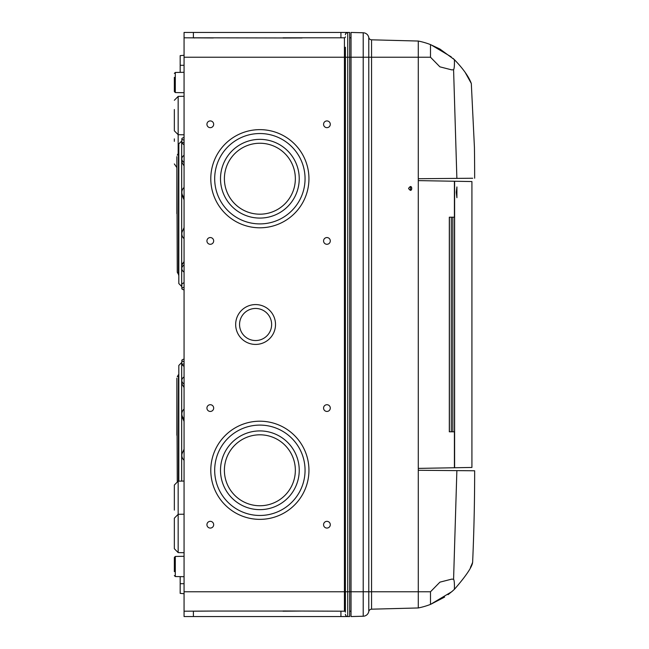 <?xml version="1.0" encoding="UTF-8"?>
<svg xmlns="http://www.w3.org/2000/svg" width="649" height="649" viewBox="0 0 649 649"><rect width="100%" height="100%" fill="white"/><g stroke="black" fill="none" stroke-linecap="round" stroke-linejoin="round"><path stroke-width="0.97" d="M351.036 611.188L349.673 611.212M453.805 579.646L453.586 579.241C454.276 580.303 454.543 583.67 454.397 589.341L451.688 591.766L430.498 604.397A73.864 73.864 0 0 1 418.289 607.959L371.561 609.184A2.912 2.912 0 0 0 368.778 611.536A5.833 5.833 0 0 1 363.213 616.234L351.036 616.55L351.036 591.766L349.673 591.766L349.673 32.45L184.065 32.45L184.065 37.796L213.286 37.958M282.542 37.958L194.173 37.796M194.173 38.023L193.71 37.796M184.065 37.796L184.065 611.204L213.286 611.042L193.71 611.204M283.005 37.796L344.424 37.796A0.974 0.974 0 0 0 345.398 36.823M302.118 37.958L283.005 38.023M282.542 611.042L213.286 611.042M283.005 610.977L344.424 611.204A0.974 0.974 0 0 1 345.398 612.177M283.005 611.204L302.118 611.042M206.934 124.292A3.367 3.367 0 0 0 211.988 127.212A3.367 3.367 0 0 0 211.988 121.379A3.367 3.367 0 0 0 206.934 124.292M323.567 124.292A3.367 3.367 0 0 0 328.613 127.212A3.367 3.367 0 0 0 328.613 121.379A3.367 3.367 0 0 0 323.567 124.292M206.934 240.917A3.367 3.367 0 0 0 211.988 243.837A3.367 3.367 0 0 0 211.988 238.005A3.367 3.367 0 0 0 206.934 240.917M323.567 240.917A3.367 3.367 0 0 0 328.613 243.837A3.367 3.367 0 0 0 328.613 238.005A3.367 3.367 0 0 0 323.567 240.917M206.934 524.708A3.367 3.367 0 0 0 211.988 527.621A3.367 3.367 0 0 0 211.988 521.788A3.367 3.367 0 0 0 206.934 524.708M323.567 524.708A3.367 3.367 0 0 0 328.613 527.621A3.367 3.367 0 0 0 328.613 521.788A3.367 3.367 0 0 0 323.567 524.708M206.934 408.083A3.367 3.367 0 0 0 211.988 410.995A3.367 3.367 0 0 0 211.988 405.163A3.367 3.367 0 0 0 206.934 408.083M323.567 408.083A3.367 3.367 0 0 0 328.613 410.995A3.367 3.367 0 0 0 328.613 405.163A3.367 3.367 0 0 0 323.567 408.083M345.398 47.247L345.398 611.204M345.398 34.786A2.336 2.336 0 0 1 347.726 32.45L345.893 33.35M340.928 611.204L340.928 616.55L349.673 616.55L349.673 591.766L347.726 591.766L347.726 616.55L346.98 616.428M347.726 616.55A2.336 2.336 0 0 1 345.398 614.214L345.455 614.741M340.928 616.55L184.065 616.55L184.065 611.204M181.98 382.878L181.842 383.835L184.065 387.518M184.065 449.197L181.842 454.13L181.842 455.363A6.888 6.652 0 0 1 184.065 450.463M184.065 409.073A6.888 6.652 0 0 0 181.842 413.965L181.842 416.463L184.065 421.396M184.065 366.45L181.947 364.689M182.45 364.316L183.31 364M184.065 361.72A6.888 1.785 180 0 1 181.842 360.406A6.888 1.785 180 0 1 184.065 359.092M184.065 460.255A6.888 6.652 0 0 1 181.842 455.363M181.842 413.965A6.888 6.652 0 0 0 184.065 418.865M184.065 187.48A6.888 6.652 0 0 0 181.842 192.38L181.963 193.629M184.065 227.612L181.842 232.537L181.842 233.77A6.888 6.652 0 0 1 184.065 228.878M181.98 264.192L182.369 263.267M184.065 282.55L181.842 283.994L181.842 288.594A6.888 1.785 180 0 0 184.065 289.908M184.065 261.482L181.842 265.165L181.842 268.532A6.888 4.867 180 0 0 184.065 272.109M181.842 194.87L184.065 199.803M184.065 165.933L181.842 162.25L181.98 161.268M184.065 144.857L181.947 143.105M182.45 142.723L183.31 142.407M184.065 162.469A6.888 4.867 180 0 1 181.842 158.883A6.888 4.867 180 0 1 184.065 155.298M184.065 140.127A6.888 1.785 180 0 1 181.842 138.813A6.888 1.785 180 0 1 184.065 137.507M184.065 287.28A6.888 1.785 180 0 0 181.842 288.594M184.065 264.946A6.888 4.867 180 0 0 181.842 268.532M181.842 192.38A6.888 6.652 0 0 0 184.065 197.272M275.517 324.5A19.924 19.924 0 0 1 255.592 344.424A19.924 19.924 0 0 1 235.668 324.5A19.924 19.924 0 0 1 255.592 304.576A19.924 19.924 0 0 1 275.517 324.5M308.948 178.718A49.081 49.081 0 0 1 259.868 227.799A49.081 49.081 0 0 1 210.787 178.718A49.081 49.081 0 0 1 259.868 129.638A49.081 49.081 0 0 1 308.948 178.718M308.948 470.282A49.081 49.081 0 0 1 259.868 519.362A49.081 49.081 0 0 1 210.787 470.282A49.081 49.081 0 0 1 259.868 421.201A49.081 49.081 0 0 1 308.948 470.282M174.346 525.487L174.346 541.42M174.346 527.426L174.346 539.481M178.167 153.602L178.167 134.7L174.346 130.814L174.346 109.519M184.065 514.195L178.167 514.3L178.167 552.607L174.346 548.721L174.346 518.186L178.167 514.3L178.167 481.16L174.346 485.046L174.346 507.672M184.065 72.299L175.303 72.453L175.303 92.556L174.346 91.582L174.346 77.328M174.346 571.672L174.346 557.418L174.346 571.672M177.258 272.247L176.869 156.628L177.258 272.247L178.426 274.259L178.426 153.156L178.816 213.708M181.679 140.938L181.679 286.477L178.816 283.556L178.816 143.851L181.842 140.938M176.869 435.292L176.869 378.213L176.869 435.292M181.679 481.096L181.679 362.523L178.816 365.444L178.816 481.144L178.426 374.741L178.426 481.152M184.065 384.054A6.888 4.867 180 0 1 181.842 380.468A6.888 4.867 180 0 1 184.065 376.891M351.036 37.812L349.673 37.788M184.065 55.287L180.179 55.627L180.179 72.364M180.179 576.636L180.179 593.373L184.065 593.713M224.4 470.282A35.476 35.476 0 0 0 277.61 501.004A35.476 35.476 0 0 0 277.61 439.56A35.476 35.476 0 0 0 224.4 470.282M220.506 470.282A39.362 39.362 0 0 0 279.549 504.37A39.362 39.362 0 0 0 279.549 436.193A39.362 39.362 0 0 0 220.506 470.282M214.681 470.282A45.195 45.195 0 0 0 282.469 509.416A45.195 45.195 0 0 0 282.469 431.147A45.195 45.195 0 0 0 214.681 470.282M224.4 178.718A35.476 35.476 0 0 0 277.61 209.44A35.476 35.476 0 0 0 277.61 147.996A35.476 35.476 0 0 0 224.4 178.718M220.506 178.718A39.362 39.362 0 0 0 279.549 212.807A39.362 39.362 0 0 0 279.549 144.63A39.362 39.362 0 0 0 220.506 178.718M214.681 178.718A45.195 45.195 0 0 0 282.469 217.853A45.195 45.195 0 0 0 282.469 139.584A45.195 45.195 0 0 0 214.681 178.718M239.554 324.5A16.038 16.038 0 0 0 263.616 338.389A16.038 16.038 0 0 0 263.616 310.611A16.038 16.038 0 0 0 239.554 324.5M176.869 156.628L176.869 213.708M174.346 510.13L174.346 485.046M184.065 238.67A6.888 6.652 0 0 1 181.842 233.77M174.346 141.328L174.346 138.87M452.929 58.313L454.397 59.659C463.159 68.737 468.797 76.679 471.312 83.494L474.427 147.372L471.312 83.494L465.041 72.177M408.57 188.437C412.772 194.903 412.772 181.971 408.57 188.437M452.929 590.687L448.037 594.687M444.622 597.088L430.514 604.397M472.715 178.24L418.289 178.718L418.289 470.282L474.654 470.776A2067.381 2067.381 0 0 1 472.626 562.342C472.099 566.942 466.023 575.947 454.397 589.341L454.438 585.666M454.438 585.568L454.397 584.076M474.654 470.776L472.715 470.76M456.872 470.622L453.586 579.241L451.688 579.135L439.917 582.153L430.498 591.766L430.498 604.397M371.561 39.816L418.289 41.041A73.864 73.864 0 0 1 430.498 44.603L430.498 57.234L439.9 66.839L451.688 69.865L453.586 69.759C454.276 68.697 454.543 65.33 454.397 59.659L439.917 49.04L430.498 44.603A73.864 73.864 0 0 0 418.289 41.041L418.289 57.234L371.561 57.234L371.561 39.816A2.912 2.912 0 0 1 368.778 37.464A5.833 5.833 0 0 0 363.213 32.766L351.036 32.45L351.036 591.766L368.778 591.766L368.778 57.234L184.065 57.234M430.92 44.765L451.29 56.901M453.805 69.354L454.146 67.885M371.561 609.184L371.561 57.234L368.778 57.234L368.778 37.464A5.833 5.833 0 0 0 363.213 32.766L363.213 616.234A5.833 5.833 0 0 0 368.778 611.536L368.778 591.766L418.289 591.766L418.289 57.234L430.498 57.234M418.289 607.959L418.289 591.766L430.498 591.766M472.626 562.342A73.864 73.864 0 0 1 470.452 567.364M453.586 69.759L456.872 178.378M474.427 147.372A2067.381 2067.381 0 0 1 474.654 178.224M456.279 192.323L456.912 186.928L456.912 197.718L456.279 192.323M454.511 431.796L449.311 431.796L449.311 217.204L454.511 217.204L454.511 431.796M451.306 431.796L451.306 217.204M471.92 467.45L471.92 181.55L418.289 180.609L418.289 468.391L471.92 467.45M454.414 467.759L454.414 431.796M454.414 217.204L454.414 181.241M344.424 37.796L344.424 611.204M347.726 32.45L347.726 591.766L184.065 591.766M340.928 32.45L340.928 37.796M193.394 32.45L193.394 37.796M193.394 611.204L193.394 616.55M184.065 134.805L178.167 134.7L178.167 96.393L174.346 100.279L178.167 96.393L184.065 96.287M184.065 576.701L175.303 576.547L175.303 556.444L184.065 556.29M177.258 481.282L176.869 378.213M180.179 65.298L184.065 65.298M180.179 583.702L184.065 583.702M410.509 190.384L410.509 186.49M449.384 431.796L449.384 217.204M452.832 431.796L452.832 217.204M454.616 467.759L454.616 181.241M181.842 365.006L181.842 360.406M181.842 162.25L181.842 158.883M181.842 143.413L181.842 138.813M184.065 552.713L178.167 552.607L174.346 548.721M175.303 92.556L184.065 92.71M175.303 72.453L174.346 73.418L175.303 72.453M175.303 576.547L174.346 575.582L175.303 576.547M175.303 556.444L174.346 557.418L175.303 556.444M177.258 376.753L178.426 374.741M181.842 383.835L181.842 380.468M177.258 155.168L178.426 153.156M178.426 274.259L178.816 275.711M178.167 481.16L184.065 481.055M176.869 167.596L174.346 163.954"/></g></svg>
